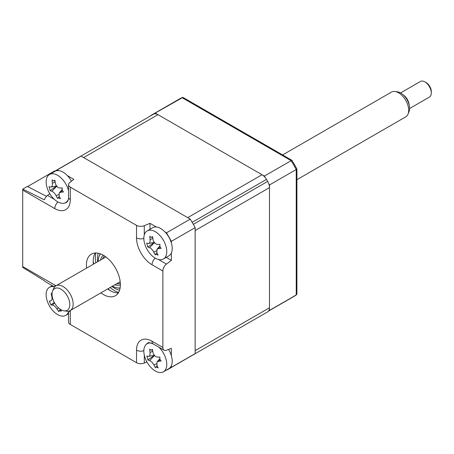 <?xml version="1.0" encoding="UTF-8"?>
<svg xmlns="http://www.w3.org/2000/svg" width="454" height="454" viewBox="0 0 454 454"><rect width="100%" height="100%" fill="white"/><g stroke="black" fill="none" stroke-linecap="round" stroke-linejoin="round"><path stroke-width="0.68" d="M107.689 288.937A24.028 13.87 -120 0 0 110.197 290.6A24.028 13.87 -120 0 0 118.324 292.904M86.595 268.104A24.028 13.87 60 0 1 91.385 254.098A24.028 13.87 60 0 1 103.398 255.29A24.028 13.87 60 0 1 119.096 276.463A24.028 13.87 60 0 1 115.412 295.719A24.028 13.87 60 0 1 103.398 294.527A24.028 13.87 60 0 1 100.89 292.864M95.278 252.986A24.028 13.87 -120 0 0 93.393 264.177M146.92 361.94L144.293 363.041A6.004 3.467 180 0 1 136.512 362.689L136.512 350.182A21.951 12.672 60 0 1 152.033 341.221L162.867 347.475A6.004 3.467 120 0 0 164.11 350.221A6.004 3.467 120 0 0 166.448 350.25L171.357 348.314L171.357 355.737M195.146 353.604A114.13 65.892 60 0 1 192.746 355.107A114.13 65.892 -120 0 0 193.325 354.767L267.656 311.853A9.012 5.204 -120 0 0 269.472 307.755L269.472 187.621A9.012 5.204 -120 0 0 267.656 181.418A114.13 65.892 -120 0 0 266.487 179.404A9.012 5.204 -120 0 0 262.032 174.728L157.992 114.663A9.012 5.204 -120 0 0 153.531 114.187A114.13 65.892 -120 0 0 152.947 114.522L78.616 157.436A114.13 65.892 60 0 1 81.124 156.108L190.237 219.106A114.13 65.892 60 0 1 195.146 227.602L195.146 353.604L171.357 367.331A114.13 65.892 60 0 1 168.962 368.841A114.13 65.892 60 0 1 166.453 370.163L166.34 370.101M171.357 365.737L171.357 367.331M166.198 257.378L171.357 260.358L166.448 264.092A6.004 3.467 120 0 0 162.867 271.004L152.033 264.75A6.004 3.467 -60 0 1 155.24 258.144M152.033 264.75A21.951 12.672 60 0 1 136.512 237.868L136.512 225.36A6.004 3.467 0 0 0 144.293 225.717L149.979 223.328L149.979 229.287M165.074 232.039L166.453 232.84A114.13 65.892 60 0 1 171.357 241.335L171.357 242.93M149.979 223.328L156.409 227.04M171.357 252.935L171.357 260.358M166.453 232.84L190.237 219.106M171.357 241.335L195.146 227.602M162.867 347.475L162.867 271.004M67.379 175.641L73.809 179.353L69.678 182.639A6.004 3.467 0 0 0 68.531 184.676A6.004 3.467 0 0 0 70.291 187.127L70.291 199.635A6.004 3.467 180 0 1 68.531 197.184C68.724 197.371 68.236 201.026 67.203 201.871A16.015 9.245 -120 0 1 64.224 203.176M70.291 199.635A21.951 12.672 60 0 1 54.769 208.596L22.7 190.078A6.004 3.467 -60 0 1 22.779 189.091L44.401 199.845A6.004 3.467 -60 0 1 47.522 195.43L49.787 193.705M52.431 172.804L52.431 172.673A114.13 65.892 60 0 1 54.832 171.164A114.13 65.892 60 0 1 57.335 169.841L58.719 170.642M57.335 169.841L81.124 156.108M136.512 225.36L70.291 187.127M22.779 189.091L27.371 186.441L46.518 196.338M54.554 286.973L45.179 281.559A6.004 3.467 -60 0 1 44.401 280.771L22.779 267.446A6.004 3.467 -60 0 1 22.7 266.549L54.769 285.067A6.004 3.467 120 0 0 54.991 286.502M22.7 190.078L22.7 266.549M70.245 310.559A21.951 12.672 60 0 1 70.291 311.949L70.291 324.451L136.512 362.689M70.291 324.451A6.004 3.467 180 0 1 68.531 322L68.531 311.177M152.033 341.221A6.004 3.467 120 0 0 153.276 343.973C149.417 342.571 147.839 342.174 148.554 342.77A16.015 9.245 -120 0 0 145.933 344.7M110.174 290.588A30.634 17.689 60 0 1 108.046 288.733M93.751 263.973A30.634 17.689 60 0 1 93.206 261.198M27.598 186.56L54.554 170.993L54.86 171.152M265.34 177.707A114.13 65.892 -120 0 0 264.347 176.067L155.228 113.069A114.13 65.892 -120 0 0 152.726 114.391A114.13 65.892 -120 0 0 150.546 115.747L150.546 115.906M268.569 311.013A114.13 65.892 -120 0 0 269.472 310.405L269.472 184.971L296.235 169.524A114.13 65.892 -120 0 0 291.105 160.614L181.986 97.616A114.13 65.892 -120 0 0 179.483 98.944L152.726 114.391M269.472 310.405L296.235 294.958L296.235 169.524L296.905 169.007A113.875 65.745 -120 0 0 291.882 160.29L182.905 97.372L155.228 113.069M269.472 184.971A114.13 65.892 -120 0 0 268.569 183.32M264.347 176.067L291.882 160.29M268.484 311.121L293.607 296.615L296.905 294.283L296.905 169.007M179.483 98.944L181.986 97.616M148.339 243.429C149.701 243.452 150.28 242.186 150.064 239.627A41.036 36.275 -67.9 0 1 149.775 236.318L151.227 237.363L152.584 236.602A41.036 23.216 86.6 0 0 153.129 239.933C153.792 242.527 155.177 243.991 157.288 244.331A41.036 5.823 -3.7 0 0 160.007 244.445L159.825 246.454L161.164 248.355A41.036 18.881 149.2 0 1 158.554 248.593L156.959 249.32L156.829 252.401A41.036 23.216 86.6 0 0 158.083 255.154L156.255 254.319L155.274 254.87A41.036 36.275 -67.9 0 1 153.764 252.095C152.55 249.819 151.159 248.355 149.604 247.697A41.036 18.881 149.2 0 1 147.851 247.021L146.693 243.111A41.036 5.823 -3.7 0 0 148.339 243.429L148.77 243.435M165.903 246.006A16.219 9.364 -120 0 0 150.927 230.172A16.219 9.364 -120 0 0 147.192 230.893A16.219 9.364 -120 0 0 144.707 243.877A16.219 9.364 -120 0 0 159.683 259.711A16.219 9.364 -120 0 0 163.412 258.984A16.219 9.364 -120 0 0 165.903 246.006M151.227 237.363L152.663 237.153M163.412 258.984L168.848 255.846A16.219 9.364 -120 0 0 171.34 242.867A16.219 9.364 -120 0 0 152.629 227.755L147.192 230.893M155.427 254.575L155.274 254.87M156.993 252.793L155.421 254.575M159.564 244.434A7.082 4.086 60 0 1 159.848 244.785M154.593 242.215L147.851 247.021M50.649 187.031C52.011 187.054 52.585 185.782 52.375 183.223A41.036 36.275 -67.9 0 1 52.085 179.92L53.538 180.964L54.894 180.198A41.036 23.216 86.6 0 0 55.439 183.529C56.103 186.129 57.488 187.593 59.599 187.928A41.036 5.823 -3.7 0 0 62.317 188.047L62.136 190.05L63.475 191.957A41.036 18.881 149.2 0 1 60.864 192.195L59.27 192.916L59.139 196.003A41.036 23.216 86.6 0 0 60.393 198.75L58.566 197.921L57.584 198.466A41.036 36.275 -67.9 0 1 56.075 195.691C54.855 193.415 53.47 191.951 51.915 191.299A41.036 18.881 149.2 0 1 50.161 190.623L49.004 186.713A41.036 5.823 -3.7 0 0 50.649 187.031L51.081 187.031M68.531 190.782A16.219 9.364 -120 0 0 68.213 189.602A16.219 9.364 -120 0 0 53.237 173.774A16.219 9.364 -120 0 0 49.503 174.495A16.219 9.364 -120 0 0 47.017 187.479A16.219 9.364 -120 0 0 61.994 203.307A16.219 9.364 -120 0 0 65.722 202.586A16.219 9.364 -120 0 0 68.321 199.465M53.538 180.964L54.974 180.754M71.448 181.231A16.219 9.364 -120 0 0 54.94 171.357L49.503 174.495M59.304 196.395L57.584 198.466M61.875 188.03A7.082 4.086 60 0 1 62.153 188.387M56.903 185.811L50.161 190.623M153.531 114.187L79.2 157.101A114.13 65.892 -120 0 0 78.616 157.436A114.13 65.892 -120 0 0 78.037 157.776M192.161 355.442A114.13 65.892 -120 0 0 192.746 355.107L267.071 312.193A114.13 65.892 -120 0 0 267.656 311.853M269.472 307.755L195.146 350.67L195.146 230.536L269.472 187.621M267.656 181.418L193.325 224.333A114.13 65.892 -120 0 0 192.161 222.318L266.487 179.404M262.032 174.728L187.701 217.642L83.661 157.572L157.992 114.663M54.094 286.707A16.219 9.364 -120 0 0 51.586 286.599A16.219 9.364 -120 0 0 49.503 287.297A16.219 9.364 -120 0 0 47.857 302.676A16.219 9.364 -120 0 0 63.645 316.086A16.219 9.364 -120 0 0 65.722 315.388A16.219 9.364 -120 0 0 68.531 311.705M60.11 309.174A41.036 24.817 76.1 0 0 61.318 311.223L59.514 310.712L58.736 311.575A41.036 37.881 -85 0 1 56.892 308.834C55.422 306.615 53.964 305.372 52.511 305.111A41.036 13.926 144 0 1 50.91 304.929L49.316 301.019A41.036 0.863 -9.4 0 0 50.769 300.849L50.882 300.826M54.236 302.313L50.91 304.929M50.769 300.849C51.955 300.48 52.301 298.993 51.801 296.383A41.036 37.881 -85 0 1 51.16 293.051M151.193 343.008A16.219 9.364 -120 0 0 150.739 342.963A16.219 9.364 -120 0 0 147.192 343.701A16.219 9.364 -120 0 0 144.781 356.94A16.219 9.364 -120 0 0 159.865 372.53A16.219 9.364 -120 0 0 163.412 371.792A16.219 9.364 -120 0 0 165.823 358.552A16.219 9.364 -120 0 0 158.821 347.174M154.627 355.13L147.925 359.988L147.703 358.183L146.716 356.072A41.036 5.3 -4.4 0 0 148.344 356.339L148.736 356.333M148.344 356.339C149.689 356.322 150.24 355.028 150.002 352.457A41.036 36.485 -69.5 0 1 149.672 349.143L151.12 350.159L152.544 349.943M151.12 350.159L152.453 349.359A41.036 23.426 85.5 0 0 153.038 352.69C153.73 355.283 155.126 356.731 157.232 357.02A41.036 5.3 -4.4 0 0 159.933 357.088L159.78 359.108L161.142 361.004A41.036 18.364 148.6 0 1 158.548 361.293L157.005 362.02L156.891 365.175A41.036 23.426 85.5 0 0 158.191 367.933C156.687 366.951 155.756 366.877 155.404 367.717A41.036 36.485 -69.5 0 1 153.855 364.942C152.606 362.667 151.21 361.225 149.661 360.612A41.036 18.364 148.6 0 1 147.925 359.988M163.412 371.792L168.848 368.654A16.219 9.364 -120 0 0 168.553 349.421M157.095 365.635L155.404 367.717M159.439 357.077A7.082 4.086 60 0 1 159.768 357.463M110.123 287.535A27.03 15.606 -120 0 0 114.442 290.6A27.03 15.606 -120 0 0 118.59 292.472M95.783 252.974A27.03 15.606 -120 0 0 95.828 262.775M100.533 260.057A17.042 9.84 60 0 1 103.37 255.273M104.573 256.011A15.845 9.148 -120 0 0 102.61 258.859M112.484 286.168A19.982 11.537 -120 0 0 117.365 287.91A19.982 11.537 -120 0 0 120.151 287.859M120.089 288.211A21.026 12.139 60 0 1 118.897 288.12L117.365 287.91M100.561 253.928A19.982 11.537 -120 0 0 99.12 256.317A19.982 11.537 -120 0 0 98.189 261.408M99.12 256.317L99.71 254.881A21.026 12.139 60 0 1 100.221 253.803M116.905 283.619A15.845 9.148 -120 0 0 120.35 283.341M120.389 284.754A17.042 9.84 60 0 1 114.828 284.817M60.955 309.702A12.564 7.253 -120 0 0 64.093 310.842A12.564 7.253 -120 0 0 69.661 302.597A12.564 7.253 -120 0 0 60.898 289.158A12.564 7.253 -120 0 0 52.63 290.98A12.564 7.253 -120 0 0 60.955 309.702M52.63 290.98L53.606 288.585A14.295 8.251 60 0 1 55.904 285.821A14.295 8.251 60 0 1 63.015 286.514A14.295 8.251 60 0 1 72.385 299.107A14.295 8.251 60 0 1 70.2 310.587A14.295 8.251 60 0 1 66.659 311.189L64.093 310.842M296.905 179.699L405.745 116.86A14.295 8.251 -120 0 0 408.038 114.096A14.295 8.251 -120 0 0 398.561 92.786A14.295 8.251 -120 0 0 394.986 91.492A14.295 8.251 -120 0 0 391.444 92.1L282.609 154.933M394.986 91.492L397.551 91.839A12.564 7.253 60 0 1 400.689 92.979A12.564 7.253 60 0 1 409.014 111.701L408.038 114.096M424.927 81.919L426.204 82.656A7.207 4.16 60 0 1 426.204 82.656A7.207 4.16 60 0 1 431.3 91.481L431.3 92.951A9.012 5.204 -120 0 0 424.927 81.919A9.012 5.204 -120 0 0 424.91 81.907A9.012 5.204 -120 0 0 420.427 81.47L400.593 92.922M409.599 108.529L429.433 97.077A9.012 5.204 -120 0 0 431.3 92.951M403.39 95.017A9.012 5.204 60 0 1 409.19 105.056M144.293 355.079L144.293 363.041M158.503 259.506L166.448 264.092M144.293 225.717L144.293 234.888M136.512 237.868A6.004 3.467 0 0 0 143.839 238.395M47.522 195.43L54.412 199.408M54.769 208.596A6.004 3.467 -60 0 1 57.976 201.985M70.291 311.949A6.004 3.467 180 0 1 69.15 311.035M54.769 285.067A21.951 12.672 60 0 1 55.944 285.799M136.512 350.182A6.004 3.467 0 0 0 143.844 350.704M293.607 296.615A114.13 65.892 -120 0 0 296.235 294.958M152.856 238.407L150.064 239.627M160.046 247.01L158.554 248.593M156.471 250.914L153.764 252.095M154.36 242.64L149.604 247.697M58.782 194.516L56.075 195.691M56.671 186.242L51.915 191.299M55.167 182.009L52.375 183.223M62.357 190.606L60.864 192.195M58.606 307.994L56.892 308.834M54.531 302.858L52.511 305.111M52.182 296.195L51.801 296.383M160.029 359.704L158.548 361.293M156.522 363.762L153.855 364.942M154.422 355.527L149.661 360.612M152.765 351.237L150.002 352.457M119.589 290.202A24.028 13.87 60 0 1 114.442 288.148A24.028 13.87 60 0 1 111.934 286.485M97.638 261.725A24.028 13.87 60 0 1 98.251 253.241M168.962 368.841L192.746 355.107M153.276 343.973L164.11 350.221M54.832 171.164L78.616 157.436M68.531 184.676L68.531 197.184M148.81 243.423L154.212 242.447M156.959 249.32L159.734 246.04M67.481 201.57L65.722 202.586M51.12 187.025L56.523 186.044M59.27 192.916L62.045 189.641M68.531 313.771L65.722 315.388M52.312 285.679L49.503 287.297M58.935 311.001L60.257 309.441M148.957 342.685L147.192 343.701M157.005 362.02L159.712 358.825M148.77 356.328L154.258 355.334M70.2 310.587L120.202 281.713M55.904 285.821L105.907 256.953"/></g></svg>

